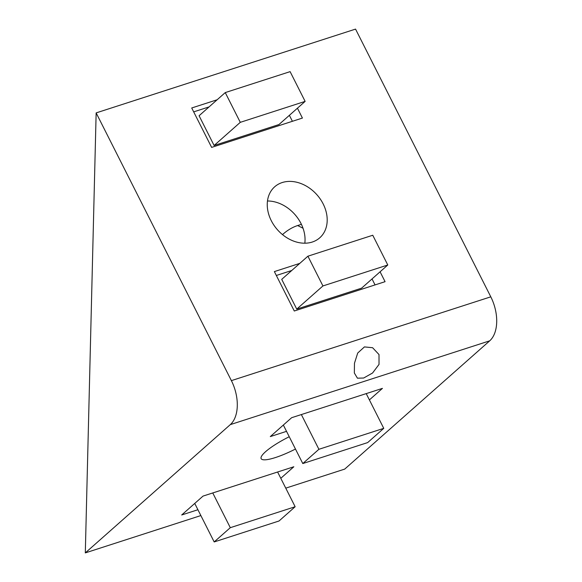 <?xml version="1.0" encoding="UTF-8"?>
<svg xmlns="http://www.w3.org/2000/svg" width="582" height="582" viewBox="0 0 582 582"><rect width="100%" height="100%" fill="white"/><g stroke="black" fill="none" stroke-linecap="round" stroke-linejoin="round"><path stroke-width="0.87" d="M289.247 436.733A34.032 6.897 153.2 0 0 261.158 458.645A34.032 6.897 153.2 0 0 275.424 457.554A34.032 6.897 153.2 0 0 295.467 449.035M267.473 200.994A34.032 26.372 -131.5 0 1 301.01 223.517A34.032 26.372 -131.5 0 1 304.822 243.203M271.285 220.68A34.032 26.372 48.5 0 0 319.773 237.791A34.032 26.372 48.5 0 0 323.163 203.918A34.032 26.372 48.5 0 0 274.675 186.807A34.032 26.372 48.5 0 0 271.285 220.68M364.427 346.916L372.596 347.716L379.006 354.554L379.028 364.412L372.56 373.011L363.663 378.024L357.435 378.191L354.343 372.997L354.474 363.233L357.712 353.034L364.427 346.916M282.488 234.611A44.669 30.875 -63.5 0 1 297.635 225.547L301.411 224.325M231.381 380.628L96.146 112.901L355.551 29.1L490.793 296.827A34.032 20.377 72.1 0 1 489.709 340.826L230.297 424.627A34.032 20.377 -107.9 0 0 231.381 380.628L490.793 296.827M380.082 271.801L385.073 281.673L294.281 311.006L274.369 271.59L299.788 263.377M297.438 108.194L302.422 118.059L211.63 147.392L191.718 107.976L217.144 99.762M285.762 488.145L344.711 469.099L489.709 340.826M96.146 112.901L85.307 552.9L230.297 424.627M85.307 552.9L200.87 515.565M280.786 478.302L293.83 466.764L203.038 496.09L181.693 514.975L197.924 509.73M286.526 431.342L270.303 436.587L291.647 417.701L382.439 388.376L369.395 399.914M194.737 503.437L214.183 541.937L230.297 527.685L212.757 492.954M277.607 472.002L295.147 506.733L279.04 520.985L214.183 541.937M295.147 506.733L230.297 527.685M366.216 393.614L383.756 428.345L367.649 442.596L302.793 463.548L318.907 449.297L383.756 428.345M301.36 414.566L318.907 449.297M283.347 425.049L302.793 463.548M209.091 106.892L193.69 111.868M214.103 145.493L240.286 122.336L225.256 92.589L199.08 115.745L214.103 145.493L278.96 124.541L305.135 101.384L240.286 122.336M305.135 101.384L290.112 71.637L225.256 92.589M292.404 121.296L289.385 115.316M375.048 284.911L372.029 278.931M296.747 309.107L281.724 279.36L307.907 256.196L372.756 235.244L387.779 264.992L361.604 288.155L296.747 309.107L322.93 285.944L387.779 264.992M307.907 256.196L322.93 285.944M276.334 275.475L291.735 270.499M303.026 228.231L297.635 225.547"/></g></svg>
